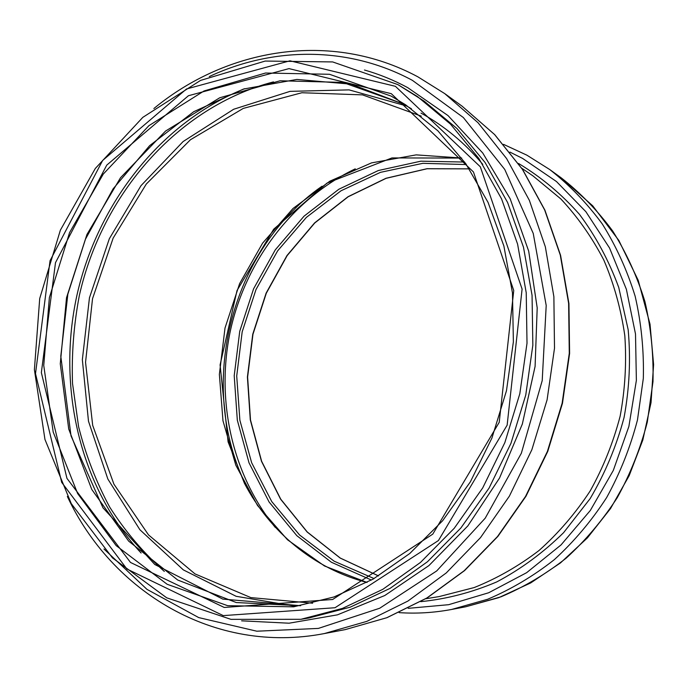 <?xml version="1.0" encoding="UTF-8"?>
<svg xmlns="http://www.w3.org/2000/svg" width="688" height="688" viewBox="0 0 688 688"><rect width="100%" height="100%" fill="white"/><g stroke="black" fill="none" stroke-linecap="round" stroke-linejoin="round"><path stroke-width="1.03" d="M469.302 168.844L427.024 168.706L386.002 178.269L348.016 196.716L314.588 222.921L286.956 255.558L266.101 293.174L252.754 334.205L247.405 377.024L250.303 419.938L261.449 461.227L280.575 499.153L307.123 531.987L340.19 558.071L378.529 575.916M561.279 177.891L592.755 205.867L618.804 240.396L638.215 280.317L650.022 324.186L653.6 364.537L651.037 402.609L642.824 439.993L629.185 475.64L610.523 508.57L587.406 537.887L560.548 562.861L530.723 582.917L498.8 597.64L465.63 606.799L500.933 596.831C523.972 587.096 545.713 574.213 566.138 558.183C585.514 540.501 602.55 520.343 617.248 497.699C630.346 473.92 640.365 448.748 647.288 422.191L652.989 381.685C653.643 354.389 650.96 327.703 644.94 301.636C637.088 276.292 626.355 252.771 612.724 231.056C597.657 210.674 580.509 192.95 561.279 177.891L549.721 169.532L526.974 155.23M465.63 606.799L451.62 609.456L487.672 599.257C511.21 589.289 533.432 576.08 554.33 559.636C574.162 541.49 591.603 520.799 606.661 497.544C620.086 473.12 630.354 447.277 637.466 419.998L643.323 378.409C644.02 350.381 641.293 322.99 635.153 296.244C627.138 270.255 616.173 246.141 602.249 223.901C586.864 203.037 569.354 184.909 549.721 169.532L526.879 155.17L503.53 144.351M408.182 608.338L448.671 604.692L488.661 592.764L526.621 572.691L561.004 544.956L590.33 510.453L613.3 470.446L628.875 426.483L636.374 380.378L635.506 334.024L626.39 289.321L609.568 248.041L585.875 211.698L556.454 181.529L522.588 158.412L509.928 152.091M420.755 601.656C446.581 599.059 471.925 592.471 496.788 581.902C520.979 569.079 543.253 552.67 563.592 532.667L590.158 498.594C605.096 473.301 616.405 446.263 624.068 417.487C629.46 388.204 630.827 358.93 628.161 329.664L618.744 287.472C608.914 260.675 595.817 236.294 579.442 214.329C561.494 194.102 541.404 177.28 519.182 163.864L518.468 163.477M425.726 598.766L439.168 596.573L474.152 587.569C497.054 578.41 518.692 566.043 539.082 550.46C558.432 533.174 575.46 513.351 590.158 490.991C603.264 467.462 613.266 442.504 620.155 416.137C625.117 389.348 626.673 362.507 624.807 335.632C620.997 309.144 614.014 283.972 603.832 260.098C591.998 237.334 577.662 216.935 560.823 198.918L532.985 175.904L521.745 168.207M461.691 158.042L416.171 154.877L371.511 162.893L329.862 181.176L293.054 208.447L262.575 243.174L239.605 283.645L225.01 328.021L219.369 374.392L222.972 420.789L235.803 465.174L257.536 505.499L287.472 539.753L324.495 565.983L367.048 582.461M322.018 186.224C226.206 252.608 194.05 396.77 252.565 497.579M355.257 168.844C292.606 198.961 246.338 260.202 230.704 329.294C215.499 398.472 231.366 473.576 275.286 527.455M464.632 162.058L420.867 161.181L378.305 170.538L338.823 189.26L304.044 216.17L275.286 249.856L253.597 288.788L239.734 331.306L234.212 375.682L237.317 420.136L249.03 462.861L269.085 501.991L296.863 535.711L331.427 562.268L371.417 580.061M466.387 164.552L422.853 163.323L380.438 172.353L341.059 190.765L306.358 217.399L277.651 250.845L255.996 289.545L242.176 331.848L236.715 376.018L239.871 420.248L251.645 462.723L271.751 501.578L299.572 534.98L334.127 561.176L374.066 578.556M403.065 103.922L342.753 82.405L280.111 80.771L219.756 97.765L165.541 131.073L120.503 177.745L86.955 234.462L66.521 297.698L60.277 363.814L68.723 429.037L91.779 489.469L128.656 541.121L177.728 580.036L236.311 602.542L300.613 605.707L222.766 599.102L154.8 564.504L102.942 507.761L71.01 435.891L60.793 356.195L67.854 294.12L85.484 239.149L113.073 188.899L149.614 145.684L193.689 111.723L243.535 89.044L296.898 79.43L351.121 84.177L403.108 103.948L411.441 108.773L403.065 103.922M244.653 88.692C160.897 122.215 97.713 203.218 76.987 295.014C56.751 386.905 79.533 487.087 141.109 553.014M273.48 81.898C177.452 106.855 102.039 194.36 79.335 295.53C73.788 324.65 71.518 353.942 72.515 383.414L78.613 426.801C85.751 455.078 96.114 481.841 109.702 507.108C125.061 531.205 143.267 552.636 164.32 571.418M406.849 106.047L349.065 89.879L290.044 91.358L233.653 109.263L183.12 141.539L141.023 185.64L109.332 238.727L89.457 297.792L82.354 359.695L88.485 421.219L107.853 479.037L139.888 529.726L183.326 569.888L236.13 596.298L295.307 606.214M482.77 164.363C464.727 142.872 444.138 125.784 421.013 113.116M421.262 116.152L362.524 94.875L301.869 92.742L243.268 108.403L190.43 139.759L146.303 184.04L113.133 238.134L92.527 298.712L85.544 362.318L92.691 425.365L113.916 484.154L148.522 534.911L194.996 573.895L250.871 597.605L312.644 603.204M462.044 106.141L494.706 134.633L522.682 169.609L544.93 210.21L560.574 255.308L568.933 303.563L569.604 353.426L562.474 403.263L547.751 451.414L525.959 496.28L497.888 536.408L464.563 570.601L427.171 597.898L386.983 617.669L345.316 629.589L386.802 617.721L426.861 597.992L464.185 570.73L497.493 536.545L525.572 496.375L547.39 451.448L562.139 403.202L569.286 353.262L568.623 303.322L560.273 255.024L544.647 209.926L522.441 169.386L494.56 134.513L462.044 106.141L444.732 93.611L418.046 76.936M345.316 629.589L324.315 633.571L366.824 621.376L407.915 601.063L446.254 572.941L480.491 537.646L509.387 496.143L531.876 449.703L547.089 399.848L554.502 348.24L553.874 296.657L545.343 246.811L529.347 200.311L506.6 158.567L478.031 122.713L444.732 93.611L417.865 76.824C331.023 30.195 226.859 48.237 153.863 108.541M103.957 548.981L147 589.375L198.703 617.583L256.822 631.206L318.372 628.411L379.707 608.235L436.717 570.928L485.203 518.202L521.341 453.263L542.213 380.584L546.203 305.481L533.243 233.43L504.751 169.437L463.325 117.502L412.37 80.333C347.939 45.692 272.62 46.836 209.307 76.557M241.626 620.834L289.08 623.208L337.455 614.84L384.773 595.524L428.934 565.579L467.84 525.916L499.522 478.057L522.33 424.057L535.092 366.412L537.199 307.846L528.685 251.111L510.161 198.772L482.761 153.028L448.026 115.593L407.709 87.634C393.742 80.109 379.32 74.235 364.459 70.013M300.888 619.312L342.469 608.398L382.786 589.341L420.488 562.431L454.218 528.307L482.709 487.921L504.863 442.565L519.81 393.76L527.008 343.235L526.225 292.761L517.591 244.102L501.561 198.875L478.865 158.489L450.468 124.115L417.461 96.569L397.87 84.598L332.665 61.929L265.181 61.06L200.518 80.427L142.812 117.356L95.297 168.491L60.372 230.162L39.706 298.54L34.4 369.654L44.952 439.434L71.268 503.633L112.462 557.882L166.702 597.812L230.979 619.355L300.888 619.312L308.972 617.987L350.183 607.186L390.13 588.343L427.472 561.735L460.857 528.006L489.056 488.102L510.969 443.296L525.752 395.084L532.847 345.17L532.056 295.29L523.482 247.19L507.589 202.47L485.092 162.523L456.935 128.484L424.221 101.196L397.931 84.633M395.419 86.318L289.958 60.802L186.5 88.984L102.641 160.459L50.052 260.692L35.501 373.644L61.688 482.357L126.876 568.985L223.265 615.614L335.022 607.736L438.437 540.536L507.142 425.158L522.097 289.072L480.319 166.788L395.419 86.318M391.317 93.697L289.012 68.611L188.435 95.727L106.752 165.12L55.496 262.653L41.357 372.621L66.96 478.384L130.505 562.457L224.245 607.461L332.657 599.489L432.778 534.129L499.221 422.312L513.747 290.525L473.456 171.966L391.317 93.697M391.154 96.105L329.509 74.278L265.542 73.023L204.018 90.971L148.9 125.68L103.312 174.03L69.583 232.561L49.373 297.629L43.748 365.44L53.208 432.098L77.641 493.545L116.203 545.644L167.158 584.284L227.659 605.681L293.673 606.825L333.938 596.978L373.077 579.124L409.747 553.522L442.599 520.773L470.36 481.849L491.937 438.007L506.463 390.767L513.377 341.833L512.474 292.993L503.874 245.969L488.05 202.375L465.742 163.624L437.895 130.832L405.628 104.808L391.154 96.105M469.328 168.87L427.085 168.749L386.114 178.33L348.162 196.777L314.76 222.981L287.145 255.618L266.299 293.234L252.96 334.256L247.611 377.067L250.501 419.972L261.629 461.252L280.738 499.161L307.252 531.979L340.276 558.063L378.555 575.899M451.62 609.456C433.99 612.75 416.489 613.808 399.1 612.63M367.082 582.444C313.952 568.907 269.73 531.686 244.429 483.303L228.089 441.859L220.083 364.924L237.042 290.482L273.678 229.216L327.006 183.094L391.971 157.93L461.717 158.068M67.355 496.478C111.774 591.499 214.372 654.821 324.315 633.571"/></g></svg>
